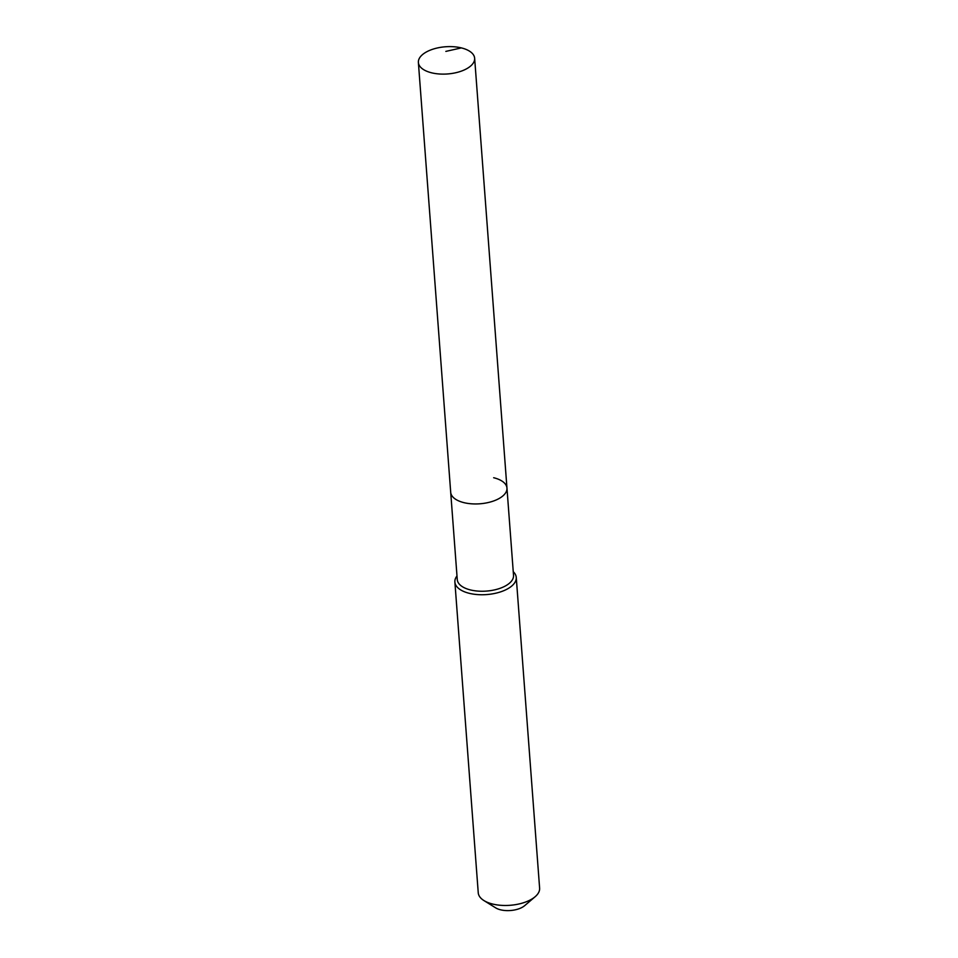 <?xml version="1.0" encoding="UTF-8"?>
<svg xmlns="http://www.w3.org/2000/svg" width="958" height="958" viewBox="0 0 958 958"><rect width="100%" height="100%" fill="white"/><g stroke="black" fill="none" stroke-linecap="round" stroke-linejoin="round"><path stroke-width="1.44" d="M461.349 47.9A28.213 13.628 -4.3 0 0 432.381 49.361A28.213 13.628 -4.3 0 0 418.383 62.474A28.213 13.628 -4.3 0 0 431.675 72.832A28.213 13.628 -4.3 0 0 460.642 71.371A28.213 13.628 -4.3 0 0 474.641 58.246A28.213 13.628 -4.3 0 0 461.349 47.9L445.841 51.397M418.383 62.474L450.703 492.316A28.213 13.628 -4.3 0 0 463.995 502.663A28.213 13.628 -4.3 0 0 492.963 501.202A28.213 13.628 -4.3 0 0 506.962 488.089L513.524 575.387A28.213 13.628 -4.3 0 1 499.525 588.499A28.213 13.628 -4.3 0 1 470.558 589.96A28.213 13.628 -4.3 0 1 457.265 579.614L450.703 492.316A28.213 13.628 -4.3 0 0 463.995 502.663A28.213 13.628 -4.3 0 0 492.963 501.202A28.213 13.628 -4.3 0 0 506.962 488.089A28.213 13.628 -4.3 0 0 493.669 477.731M456.99 575.926A30.776 14.873 -4.3 0 0 454.882 582.045A30.776 14.873 -4.3 0 0 469.372 593.337A30.776 14.873 -4.3 0 0 500.974 591.745A30.776 14.873 -4.3 0 0 516.254 577.434A30.776 14.873 -4.3 0 0 513.249 571.698M454.882 582.045L478.246 892.784A30.776 14.873 -4.3 0 0 483.958 900.58A30.776 14.873 -4.3 0 0 492.735 904.065A30.776 14.873 -4.3 0 0 535.127 896.736A30.776 14.873 -4.3 0 0 539.617 888.162L516.254 577.434M483.958 900.58L495.657 907.849A17.436 8.43 -4.3 0 0 500.627 909.825A17.436 8.43 -4.3 0 0 524.649 905.669L535.127 896.736M506.962 488.089L474.641 58.246"/></g></svg>
